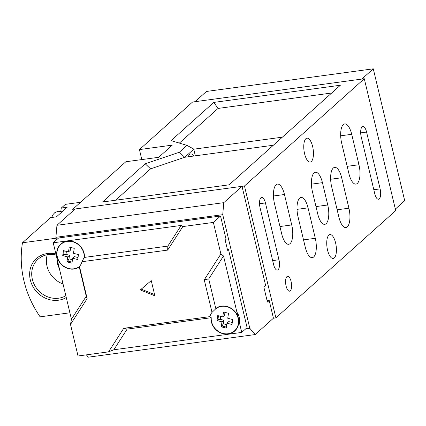 <?xml version="1.0" encoding="UTF-8"?>
<svg xmlns="http://www.w3.org/2000/svg" width="426" height="426" viewBox="0 0 426 426"><rect width="100%" height="100%" fill="white"/><g stroke="black" fill="none" stroke-linecap="round" stroke-linejoin="round"><path stroke-width="0.64" d="M291.091 281.506A7.503 2.876 82.3 0 0 287.161 276.453A7.503 2.876 82.3 0 0 286.086 285.99A7.503 2.876 82.3 0 0 289.153 291.155A7.503 2.876 82.3 0 0 291.091 281.506M193.809 156.028A12.061 4.622 82.3 0 0 190.694 153.946A12.061 4.622 82.3 0 0 188.244 156.784M327.551 250.115A12.061 4.622 -97.7 0 1 329.953 234.561A12.061 4.622 -97.7 0 1 335.597 242.911A12.061 4.622 -97.7 0 1 333.196 258.465A12.061 4.622 -97.7 0 1 327.551 250.115M304.585 153.722A12.061 4.622 -97.7 0 1 306.986 138.168A12.061 4.622 -97.7 0 1 312.631 146.517A12.061 4.622 -97.7 0 1 310.229 162.072A12.061 4.622 -97.7 0 1 304.585 153.722M73.096 210.838L72.729 209.299L244.471 185.997L364.289 78.73L395.706 210.614L275.888 317.881L273.439 318.217L255.195 334.548L88.358 357.18L86.356 354.858M244.471 185.997L275.888 317.881M265.43 202.93A8.041 3.078 82.3 0 0 261.665 197.366A8.041 3.078 82.3 0 0 260.062 207.734L273.598 264.546A8.041 3.078 82.3 0 0 277.363 270.111A8.041 3.078 82.3 0 0 278.961 259.743L265.43 202.93L259.519 203.734M366.578 132.071A8.041 3.078 82.3 0 0 362.819 126.501A8.041 3.078 82.3 0 0 361.216 136.874L374.752 193.686A8.041 3.078 82.3 0 0 378.512 199.251A8.041 3.078 82.3 0 0 380.114 188.883L366.578 132.071L360.673 132.869M322.439 182.663A15.011 5.751 82.3 0 0 315.416 172.274A15.011 5.751 82.3 0 0 312.423 191.631L317.743 213.948A15.011 5.751 82.3 0 0 324.766 224.342A15.011 5.751 82.3 0 0 327.754 204.986L322.439 182.663L311.411 184.16M351.711 134.307A15.011 5.751 82.3 0 0 344.682 123.918A15.011 5.751 82.3 0 0 341.695 143.269L348.942 173.707A15.011 5.751 82.3 0 0 355.971 184.096A15.011 5.751 82.3 0 0 358.958 164.74L351.711 134.307L340.683 135.803M341.668 177.759A15.011 5.751 82.3 0 0 334.639 167.37A15.011 5.751 82.3 0 0 331.652 186.726L338.899 217.164A15.011 5.751 82.3 0 0 345.928 227.553A15.011 5.751 82.3 0 0 348.915 208.197L341.668 177.759L330.64 179.255M308.046 207.861A15.011 5.751 82.3 0 0 301.022 197.467A15.011 5.751 82.3 0 0 298.03 216.823L305.282 247.261A15.011 5.751 82.3 0 0 312.306 257.65A15.011 5.751 82.3 0 0 315.293 238.294L308.046 207.861L297.018 209.358M284.467 194.501A15.011 5.751 82.3 0 0 277.443 184.112A15.011 5.751 82.3 0 0 274.45 203.468L281.703 233.906A15.011 5.751 82.3 0 0 288.727 244.295A15.011 5.751 82.3 0 0 291.719 224.939L284.467 194.501L273.439 195.997M273.348 145.239L184.783 157.253L193.857 149.132L186.998 145.388L171.092 140.617L213.772 102.416L340.369 85.237L229.135 184.82L102.538 201.993L145.213 163.786L179.362 152.231L186.998 145.388M115.547 200.231L150.586 168.861L184.783 157.253M141.815 159.585L139.435 149.585L192.547 102.032L364.289 78.73M72.729 209.299L125.84 161.752L158.717 157.29L172.312 145.122L139.435 149.585M195.305 155.825L193.803 149.18L282.369 137.161M179.362 143.099L218.096 108.422L331.689 93.012M179.362 152.231L184.735 157.3M145.213 163.786L150.586 168.861M213.772 102.416L218.096 108.422M66.264 297.508A24.66 22.051 48.2 0 1 58.453 300.208A24.66 22.051 48.2 0 1 30.321 279.935A24.66 22.051 48.2 0 1 47.334 253.539A24.66 22.051 48.2 0 1 55.902 254.018M56.136 255.004A23.052 20.613 -131.8 0 0 48.234 254.578A23.052 20.613 -131.8 0 0 38.058 259.216A23.052 20.613 -131.8 0 0 34.506 285.015A23.052 20.613 -131.8 0 0 58.628 298.205A23.052 20.613 -131.8 0 0 65.838 295.729M69.901 312.79L40.124 316.832A99.242 88.741 48.2 0 1 22.482 242.772L50.561 217.638L56.45 216.839L67.18 207.233L61.291 208.032L65.402 204.347L80.557 202.291M60.78 211.482A99.242 88.741 48.2 0 1 61.291 208.032M22.482 242.772L56.11 238.209M47.254 254.737A23.052 20.613 -131.8 0 0 63.032 283.956M57.547 260.92A11.257 10.064 -131.8 0 0 59.289 268.231M373.282 68.82L206.445 91.452L195.001 101.702L361.834 79.066L373.282 68.82L404.7 200.705L395.344 209.081M239.497 322.897A14.74 13.179 -131.8 0 0 236.915 312.162M210.987 317.743A14.74 13.179 -131.8 0 0 219.209 332.184A14.74 13.179 -131.8 0 0 234.694 331.029A14.74 13.179 -131.8 0 0 238.603 323.701A14.74 13.179 -131.8 0 0 231.584 308.562A14.74 13.179 -131.8 0 0 215.769 308.456M216.988 320.528L221.983 321.854L221.222 326.795L222.116 325.991L223.229 323.765L223.772 320.251L220.221 319.308L217.883 319.724L216.988 320.528L217.75 315.586L222.75 316.912L223.512 311.97L228.506 313.302L227.745 318.243L232.74 319.569L231.973 324.511L226.978 323.18L228.767 321.582L232.282 322.514M226.978 323.18L226.217 328.121L221.222 326.795M217.883 319.724L218.49 315.783M220.221 319.308L220.673 316.364M223.229 323.765L226.744 324.703M222.75 316.912L224.534 315.309L224.992 312.365M221.983 321.854L223.772 320.251M222.116 325.991L226.371 327.125M84.47 257.405A14.74 13.179 -131.8 0 0 76.254 242.964A14.74 13.179 -131.8 0 0 60.764 244.114A14.74 13.179 -131.8 0 0 56.86 251.446A14.74 13.179 -131.8 0 0 63.634 266.42A14.74 13.179 -131.8 0 0 79.257 267.006M62.723 255.579L67.718 256.905L66.951 261.846L67.846 261.047L68.964 258.816L69.507 255.302L65.95 254.359L63.612 254.775L62.723 255.579L63.485 250.637L68.479 251.963L69.241 247.027L74.241 248.353L73.474 253.294L78.469 254.62L77.708 259.562L72.713 258.236L74.502 256.633L78.017 257.565M72.713 258.236L71.946 263.172L66.951 261.846M63.612 254.775L64.225 250.834M65.95 254.359L66.408 251.415M68.964 258.816L72.479 259.753M68.479 251.963L70.269 250.366L70.721 247.415M67.718 256.905L69.507 255.302M67.846 261.047L72.1 262.176M84.215 257.442A14.473 12.94 -131.8 0 0 67.335 241.404A14.473 12.94 -131.8 0 0 60.939 244.316A14.473 12.94 -131.8 0 0 58.713 260.515A14.473 12.94 -131.8 0 0 73.858 268.795A14.473 12.94 -131.8 0 0 79.193 266.724L86.233 296.283L71.44 319.239L53.229 242.793L181.151 225.439L167.839 246.095L84.215 257.442L81.989 261.718L167.668 250.094L182.834 226.568L213.367 222.425L220.519 216.019L226.078 239.353L225.184 240.157L227.601 250.302L228.496 249.498L247.107 327.615L241.739 332.418L113.817 349.773L127.129 329.117L211.243 317.705A14.473 12.94 -131.8 0 0 228.128 333.744A14.473 12.94 -131.8 0 0 234.518 330.832A14.473 12.94 -131.8 0 0 236.75 314.633A14.473 12.94 -131.8 0 0 221.6 306.353A14.473 12.94 -131.8 0 0 215.838 308.738L208.735 278.929L223.528 255.973L241.739 332.418M113.817 349.773L108.561 351.844L78.027 355.987L70.503 324.426L87.149 298.605L79.486 266.442A14.473 12.94 -131.8 0 0 81.989 261.718M79.486 266.442L79.193 266.724L79.486 266.442M71.44 319.239L70.503 324.426M53.229 242.793L58.591 237.99L220.519 216.019M213.367 222.425L220.886 253.992L204.246 279.813L212.004 312.386A14.473 12.94 -131.8 0 0 209.89 316.63L123.721 328.318L108.561 351.844M223.528 255.973L220.886 253.992M181.151 225.439L182.834 226.568M228.496 249.498L227.447 249.641M140.308 289.941L154.867 295.82L151.246 280.601L140.308 289.941M127.129 329.117L123.721 328.318M209.89 316.63L211.243 317.705M212.004 312.386L215.838 308.738M208.735 278.929L204.246 279.813M167.839 246.095L167.668 250.094M86.233 296.283L87.149 298.605M141.23 289.147L154.563 294.531M242.016 186.332L223.778 202.664L222.734 214.672L55.897 237.309L56.94 225.295L75.184 208.969L242.016 186.332L265.584 285.244L263.795 286.847L267.421 302.066L269.205 300.463L267.107 300.745M269.205 300.463L273.439 318.217M222.734 214.672L249.801 328.297L255.195 334.548M56.504 239.859L55.897 237.309M245.727 328.851L249.801 328.297M56.94 225.295L223.778 202.664M347.19 166.337L358.958 164.74M337.147 209.794L348.915 208.197M315.985 206.583L327.754 204.986M303.525 239.891L315.293 238.294M279.946 226.536L291.719 224.939M272.656 260.6L278.961 259.743M373.81 189.735L380.114 188.883M51.69 217.484L53.005 214.597L54.832 212.627L58.058 211.291L60.119 211.333L61.94 211.919"/></g></svg>
